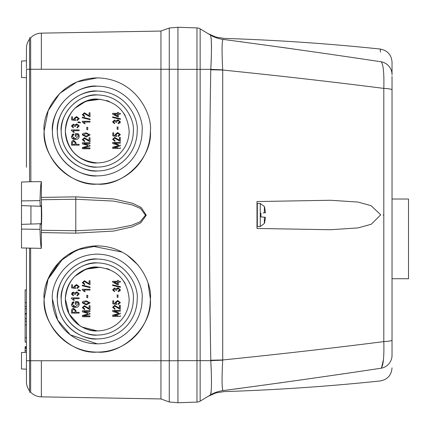 <?xml version="1.0" encoding="UTF-8"?>
<svg xmlns="http://www.w3.org/2000/svg" width="430" height="430" viewBox="0 0 430 430"><rect width="100%" height="100%" fill="white"/><g stroke="black" fill="none" stroke-linecap="round" stroke-linejoin="round"><path stroke-width="0.64" d="M408.5 238.881L408.5 199.025L408.5 278.731L392.031 278.731M264.369 223.471L264.369 217.193L265.418 217.29A29.643 12.465 6.3 0 1 265.423 217.317L264.783 221.918A29.643 29.643 0 0 1 264.369 223.471L260.263 226.529L260.263 203.471L264.369 206.529L264.369 212.807L263.961 212.845M264.783 208.082L264.783 208.082A29.643 29.643 0 0 0 264.369 206.529M263.106 212.931L265.418 212.71A29.643 12.465 173.7 0 0 265.423 212.683L264.783 208.265L265.423 212.683M263.961 217.155L260.945 216.865L260.945 213.135M261.945 216.962L263.106 217.069M97.255 184.131C70.971 186.507 41.758 157.294 44.134 131.01A53.121 53.121 0 0 0 97.255 184.131A53.121 53.121 0 0 0 150.376 131.01C152.747 157.294 123.534 186.507 97.255 184.131M97.255 352.106C70.971 354.481 41.758 325.268 44.134 298.99A53.121 53.121 0 0 0 97.255 352.106A53.121 53.121 0 0 0 150.376 298.99C152.747 325.268 123.534 354.481 97.255 352.106M41.414 199.746L75.847 199.246L113.579 201.089L132.005 204.836L140.513 208.491L145.48 215.22L140.105 221.751L131.634 225.277L113.359 228.937L75.847 230.754L41.414 230.254L41.748 215L41.361 197.413L75.787 196.838L113.875 198.966L132.553 203.282L141.201 207.496L146.259 215.253L140.787 222.783L132.171 226.852L113.654 231.066L75.787 233.162L41.361 232.587L41.361 248.352L21.5 247.959L21.5 224.385L40.189 223.734L40.006 229.362C40.291 240.042 40.742 246.368 41.361 248.352M30.933 205.943L30.933 224.057L21.5 224.385L21.5 205.615L40.823 206.287L40.952 205.943C41.516 202.724 41.516 227.276 40.952 224.057L40.436 223.724M40.823 223.713L30.933 224.057M41.361 197.413L41.361 181.648C40.742 183.631 40.291 189.958 40.006 200.638L40.189 206.266L21.5 205.615L21.5 182.041L30.863 181.718L30.659 69.257L41.361 69.257L41.361 33.142L160.944 31.057L169.275 28.02L177.945 27.262L177.945 69.257L169.275 69.257L169.275 28.02L177.945 27.262L177.945 402.749L169.275 401.98L169.275 360.743L177.945 360.743L177.945 402.738L196.983 402.082L177.945 402.749M21.5 196.537L21.5 197.3M26.44 167.302L26.44 69.257C26.44 58.41 26.44 58.41 26.44 69.257L29.568 69.257L29.568 37.819L30.659 37.819L30.659 69.257L29.568 69.257L29.568 181.761L41.361 181.648M26.44 337.7L25.123 337.7L25.123 321.221L26.44 321.221M26.44 306.396L25.123 306.396L25.123 289.917L26.44 289.917M97.255 267.084C87.919 265.804 65.785 275.372 65.349 298.99C65.785 322.602 87.919 332.17 97.255 330.89L82.189 327.112M79.491 325.488L69.106 314.007L65.349 298.99A31.901 31.901 0 0 0 97.255 330.89A31.901 31.901 0 0 0 129.156 298.99A31.901 31.901 0 0 1 97.255 330.89A31.901 31.901 0 0 1 65.349 298.99C67.257 279.591 77.889 268.96 97.239 267.084C116.611 268.949 127.253 279.581 129.156 298.99M97.255 99.11C87.919 97.83 65.785 107.398 65.349 131.01C65.785 154.628 87.919 164.196 97.255 162.916C77.835 160.992 67.204 150.355 65.349 131.01A31.901 31.901 0 0 0 97.255 162.916A31.901 31.901 0 0 0 129.156 131.01A31.901 31.901 0 0 1 97.255 162.916A31.901 31.901 0 0 1 65.349 131.01C67.257 111.617 77.889 100.985 97.239 99.11C116.611 100.975 127.253 111.606 129.156 131.01M112.794 132.816L112.794 135.88L112.794 132.816L113.687 132.816L112.794 132.816M115.562 135.504L113.687 135.213L115.562 135.504L115.267 134.375L117.718 132.515L115.267 134.375M120.405 134.606L117.718 132.515L120.405 134.606L118.234 136.573L118.132 135.778L118.234 136.573M119.615 134.617L118.132 135.778L119.615 134.617L117.761 133.311L116.057 134.595L116.809 135.681L116.697 136.471L112.794 135.88M87.639 139.481L89.118 140.658L84.431 137.691L82.297 139.621L84.57 141.647L84.667 140.857L83.64 140.621M90.01 137.691L89.118 137.691L90.01 137.691L90.01 141.744L90.01 137.691M90.01 143.523L90.01 142.733L90.01 143.523L83.721 143.523L90.01 145.351L90.01 146.162L90.01 145.351M90.01 148.764L90.01 147.974L90.01 148.764L82.393 148.764L82.393 147.775M87.784 146.044L82.393 147.528L87.784 146.044M87.693 145.404L82.393 143.851L82.393 142.733L90.01 142.733M82.431 134.203L82.297 134.869L86.204 136.901L90.106 134.88L86.204 132.849L83.097 133.467L82.506 134.053M112.698 142.405L112.698 143.523L112.698 142.405L120.309 142.405L120.309 143.195L114.025 143.195L118.234 144.421M115.283 143.561L114.025 143.195M114.993 147.646L118.148 147.646M112.698 147.2L112.698 148.436L112.698 147.2L118.083 145.716L114.891 146.598M119.212 145.421L118.083 145.716L119.212 145.421L117.992 145.077L119.212 145.421M119.18 140.196L119.416 137.363L120.309 137.363L119.416 137.363L119.416 140.33L114.729 137.363L112.595 139.288L114.869 141.314L114.971 140.524L113.945 140.293M118.836 139.96L118.314 139.497M76.072 144.351L76.072 142.744L76.072 144.351L79.136 144.351L76.072 144.351M79.136 145.141L79.136 144.351L79.136 145.141L71.525 145.141L71.67 141.577L72.939 140.492M78.518 134.214L78.072 133.671L75.282 133.671L78.072 133.671L79.238 136.288L79.142 135.514M78.91 134.869L78.572 134.284M72.046 134.601L73.702 133.773L73.895 134.563L73.702 133.773L71.428 136.342C71.762 138.508 73.079 139.562 75.368 139.508C77.626 139.535 78.916 138.46 79.238 136.288C78.91 138.465 77.62 139.535 75.368 139.508L74.073 139.368M71.428 136.342L71.719 137.713L73.928 139.336M78.346 136.337L77.567 134.466L78.346 136.337L75.336 138.713L73.197 138.159M76.174 136.342L76.174 134.466L76.174 136.342L75.282 136.342L75.282 133.671M112.794 300.79L112.794 303.854L112.794 300.79L113.687 300.79L112.794 300.79M115.562 303.478L113.687 303.193L115.562 303.478L115.267 302.349L117.718 300.489L115.267 302.349M120.405 302.58L117.718 300.489L120.405 302.58L118.234 304.548L118.132 303.752L118.234 304.548M119.615 302.591L118.132 303.752L119.615 302.591L117.761 301.285L116.057 302.569L116.809 303.655L116.697 304.445L112.794 303.854M87.639 307.455L89.118 308.632L84.431 305.665L82.297 307.595L84.57 309.621L84.667 308.831L83.64 308.595M90.01 305.665L89.118 305.665L90.01 305.665L90.01 309.718L90.01 305.665M90.01 311.497L90.01 310.707L90.01 311.497L83.721 311.497L90.01 313.325L90.01 314.137L90.01 313.325M90.01 316.738L90.01 315.948L90.01 316.738L82.393 316.738L82.393 315.749M87.784 314.018L82.393 315.502L87.784 314.018M87.693 313.379L82.393 311.831L82.393 310.707L90.01 310.707M82.431 302.177L82.297 302.844L86.204 304.875L90.106 302.854L86.204 300.823L83.097 301.441L82.506 302.027M112.698 310.379L112.698 311.497L112.698 310.379L120.309 310.379L120.309 311.169L114.025 311.169L118.234 312.395M115.283 311.535L114.025 311.169M114.993 315.62L118.148 315.62M112.698 315.174L112.698 316.41L112.698 315.174L118.083 313.69L114.891 314.572M119.212 313.395L118.083 313.69L119.212 313.395L117.992 313.051L119.212 313.395M119.18 308.17L119.416 305.338L120.309 305.338L119.416 305.338L119.416 308.305L114.729 305.338L112.595 307.262L114.869 309.294L114.971 308.498L113.945 308.267M118.836 307.934L118.314 307.471M76.072 312.325L76.072 310.718L76.072 312.325L79.136 312.325L76.072 312.325M79.136 313.115L79.136 312.325L79.136 313.115L71.525 313.115L71.67 309.552L72.939 308.466M78.518 302.188L78.072 301.645L75.282 301.645L78.072 301.645L79.238 304.263L79.142 303.489M78.91 302.844L78.572 302.263M72.046 302.575L73.702 301.747L73.895 302.537L73.702 301.747L71.428 304.316C71.762 306.483 73.079 307.536 75.368 307.482C77.626 307.509 78.916 306.434 79.238 304.263C78.91 306.44 77.62 307.509 75.368 307.482L74.073 307.342M71.428 304.316L71.719 305.687M71.724 305.692L73.928 307.31M78.346 304.311L77.567 302.44L78.346 304.311L75.336 306.692L73.197 306.133M76.174 304.316L76.174 302.44L76.174 304.316L75.282 304.316L75.282 301.645M79.136 129.914L79.136 130.709L79.136 129.914L71.428 129.914L71.428 130.43L73.406 132.29L74.293 132.29L73.105 130.709L79.136 130.709L73.105 130.709M79.136 297.888L79.136 298.683L79.136 297.888L71.428 297.888L71.428 298.404L73.406 300.264L74.293 300.264L73.105 298.683L79.136 298.683L73.105 298.683M160.944 31.057L160.944 69.257L169.275 69.257L169.275 360.743L160.944 360.743L160.944 398.943L169.275 401.98M41.361 69.257L160.944 69.257L160.944 360.743L30.659 360.743L30.659 392.181A15.184 15.184 0 0 0 41.361 396.858L41.361 360.743M160.944 398.943L41.361 396.858M150.376 131.01C152.51 115.477 136.573 78.615 97.255 77.894C57.937 78.615 41.995 115.477 44.134 131.01L48.181 110.666L59.716 93.428L76.943 81.926L97.293 77.894M148.124 283.698L150.376 298.99C152.51 283.451 136.573 246.589 97.255 245.869C57.937 246.589 41.995 283.451 44.134 298.99L48.181 278.64L59.716 261.402L76.943 249.905L97.293 245.869M41.361 33.142A15.184 15.184 0 0 0 30.659 37.819M44.134 298.99L47.832 279.505L63.296 258.134M67.854 254.743L81.743 248.18M92.197 246.105L122.265 252.125M126.855 254.877L138.25 265.208M30.659 360.743L30.659 248.277L29.568 248.239L29.568 360.743L30.659 360.743M41.361 232.587L41.414 230.254M52.401 298.99L57.679 320.092L70.343 334.868L97.255 343.839L70.343 334.868L57.679 320.092L52.401 298.99C50.6 285.869 64.054 254.748 97.255 254.135C130.451 254.748 143.91 285.869 142.104 298.99A44.854 44.854 0 0 1 97.255 343.839A44.854 44.854 0 0 1 52.401 298.99M97.255 86.161C84.135 84.355 53.014 97.814 52.401 131.01C53.014 164.212 84.135 177.665 97.255 175.865C84.135 177.665 53.014 164.212 52.401 131.01C53.014 97.814 84.135 84.355 97.255 86.161M30.659 392.181L29.568 392.181L29.568 360.743L26.44 360.743L26.44 381.673L26.44 369.15L21.5 368.978M40.823 206.287L40.436 206.276M142.104 131.01A44.854 44.854 0 0 1 97.255 175.865A44.854 44.854 0 0 1 52.401 131.01C50.6 117.895 64.054 86.774 97.255 86.161C130.451 86.774 143.91 117.895 142.104 131.01M29.568 39.092A15.184 15.184 180 0 0 26.44 48.327L26.44 68.3M21.5 69.257L21.5 77.491L21.5 61.022L26.44 60.85L26.44 48.327M21.5 77.491L26.44 77.663L26.44 94.724M26.44 248.131L26.44 360.743M26.44 60.85L26.44 62.646M26.44 62.947L26.44 65.161M26.44 66.456L26.44 67.827M26.44 131.01L26.44 94.724L26.44 131.01M29.568 390.908A15.184 15.184 -0 0 1 26.44 381.673A15.184 15.184 0 0 0 29.568 390.908A15.184 15.184 0 0 1 26.44 381.673M97.255 259.048C85.57 257.441 57.856 269.427 57.314 298.99C57.856 328.552 85.57 340.533 97.255 338.926C85.57 340.533 57.856 328.552 57.314 298.99C57.856 269.427 85.57 257.441 97.255 259.048M97.255 91.074C85.57 89.467 57.856 101.448 57.314 131.01C57.856 160.573 85.57 172.559 97.255 170.952C85.57 172.559 57.856 160.573 57.314 131.01C57.856 101.448 85.57 89.467 97.255 91.074M57.314 131.01C55.706 119.33 67.693 91.617 97.255 91.074C126.818 91.617 138.799 119.33 137.191 131.01C138.799 119.33 126.818 91.617 97.255 91.074C67.693 91.617 55.706 119.33 57.314 131.01A39.942 39.942 0 0 0 97.255 170.952A39.942 39.942 0 0 0 137.191 131.01M57.314 298.99C55.706 287.304 67.693 259.591 97.255 259.048C126.818 259.591 138.799 287.304 137.191 298.99C138.799 287.304 126.818 259.591 97.255 259.048C67.693 259.591 55.706 287.304 57.314 298.99A39.942 39.942 0 0 0 97.255 338.926A39.942 39.942 0 0 0 137.191 298.99M25.123 329.208L25.123 336.62M26.44 347.182L25.123 347.182L25.123 346.741L26.44 346.741M25.123 347.182L25.123 348.391L26.44 348.391M26.44 350.67L25.123 350.67L25.123 348.063L26.44 348.063M25.123 337.7L25.123 342.103L26.44 342.103M25.123 352.38L25.123 350.778L26.44 350.778L25.123 350.67M26.44 314.056L25.123 314.056L25.123 308.869L26.44 308.869M26.44 318.748L25.123 318.748L25.123 314.056M26.44 313.561L25.123 313.561M21.5 360.743L21.5 368.978L21.5 352.509L26.44 352.337M25.123 306.396L25.123 308.869M25.123 318.748L25.123 321.221M97.255 262.907C86.699 261.456 61.662 272.281 61.173 298.99C61.662 325.693 86.699 336.518 97.255 335.067C86.699 336.518 61.662 325.693 61.173 298.99C61.662 272.281 86.699 261.456 97.255 262.907M97.255 94.933C86.699 93.482 61.662 104.307 61.173 131.01C61.662 157.719 86.699 168.544 97.255 167.093C86.699 168.544 61.662 157.719 61.173 131.01C61.662 104.307 86.699 93.482 97.255 94.933M133.332 131.01A36.082 36.082 0 0 1 97.255 167.093A36.082 36.082 0 0 1 61.173 131.01C59.722 120.459 70.547 95.422 97.255 94.933C123.958 95.422 134.784 120.459 133.332 131.01M133.332 298.99A36.082 36.082 0 0 1 97.255 335.067A36.082 36.082 0 0 1 61.173 298.99C59.722 288.433 70.547 263.397 97.255 262.907C123.958 263.397 134.784 288.433 133.332 298.99M65.973 124.738L66.725 121.744M74.739 108.408L85.995 101.163L100.346 99.26M106.527 100.486L109.408 101.518M123.759 113.257L125.372 115.944M65.973 292.712L66.725 289.718M74.739 276.382L85.995 269.137L100.346 267.234M106.527 268.46L109.408 269.492M123.759 281.231L125.372 283.918M73.406 124.179L71.428 125.974L73.304 127.839L73.406 127.049L72.219 125.952L73.363 124.974L74.589 126.356L75.486 126.458L75.379 125.909L76.852 124.673L78.448 125.952L76.965 127.146L77.061 127.936L79.238 125.963L76.846 123.883L74.96 125.039L73.406 124.179L71.428 125.974M75.911 124.936L76.852 124.673M112.595 113.337L112.595 114.084L112.595 113.337L117.54 113.337L117.54 112.445L117.54 113.337M119.287 113.337L120.309 113.337L120.309 114.127L118.427 114.127L120.309 114.127M118.427 115.466L118.427 114.127L118.427 116.799L117.54 116.799L118.427 116.799M114.579 120.061L112.595 121.857L114.477 123.716L114.573 122.926L113.386 121.835L114.536 120.852L115.761 122.233L116.659 122.335L116.551 121.787L118.024 120.556L119.615 121.83L118.132 123.023L118.234 123.819L120.405 121.846L118.013 119.76L116.132 120.916L114.579 120.061L112.595 121.857M119.76 123.238L120.405 121.846L118.013 119.76M117.078 120.814L118.024 120.556M117.143 126.979L117.143 129.355L118.035 129.355L117.143 129.355L117.143 126.979L118.035 126.979L118.035 129.355M88.876 115.611L84.431 112.773L82.297 114.703L84.57 116.729L84.667 115.939L83.646 115.708M88.526 115.369L88.016 114.918M90.01 116.831L90.01 112.773L90.01 116.831L84.414 113.568L83.087 114.735L84.667 115.939L84.57 116.729L82.297 114.703M90.106 119.685L90.106 119.078L90.106 119.685L82.297 117.782L82.297 117.175L90.106 119.078M90.01 122.072L90.01 121.276L90.01 122.072L83.974 122.072L87.467 122.072M85.161 123.652L83.974 122.072L85.161 123.652L84.275 123.652L85.161 123.652M84.275 123.652L82.297 121.792L83.436 122.571M87.731 129.683L87.731 127.312L87.731 129.683L86.844 129.683L87.731 129.683M112.595 116.847L112.595 117.454L112.595 116.847L120.405 118.75L120.405 119.357L112.595 117.454M78.05 122.7L79.136 122.7L79.136 122.303L79.136 122.7L78.05 122.7L78.05 121.905L79.115 121.905L80.62 122.7L80.227 122.91L80.62 122.7M75.637 119.733L75.524 120.524L71.622 119.927L75.524 120.524L75.637 119.733L74.884 118.648L76.588 117.358L78.448 118.664L76.965 119.83L77.061 120.62L79.238 118.658L76.545 116.568L74.094 118.427L74.395 119.551L73.858 119.47M72.89 119.325L72.514 119.266L72.514 116.863L72.514 119.266L74.395 119.551M75.911 292.911L76.852 292.647L78.448 293.927L76.965 295.12L77.061 295.915L79.238 293.937L76.846 291.857L74.96 293.013L73.406 292.158L72.084 292.599M75.486 294.432L74.589 294.33L75.486 294.432L75.379 293.883L76.852 292.647M73.406 292.158L71.428 293.948L73.304 295.813L73.406 295.023L72.219 293.927L73.363 292.948L74.589 294.33M112.595 281.311L112.595 282.058L112.595 281.311L117.54 281.311L117.54 280.419L117.54 281.311M119.287 281.311L120.309 281.311L120.309 282.101L118.427 282.101L120.309 282.101M118.427 283.44L118.427 282.101L118.427 284.773L117.54 284.773L118.427 284.773M114.579 288.036L112.595 289.831L114.477 291.69L114.573 290.9L113.386 289.809L114.536 288.826L115.761 290.207L116.659 290.309L116.551 289.761L118.024 288.53L119.615 289.804L118.132 291.002L118.234 291.793L120.405 289.82L118.013 287.735L116.132 288.89L114.579 288.036L112.595 289.831M119.76 291.212L120.405 289.82L118.013 287.735M117.078 288.788L118.024 288.53M117.143 294.953L117.143 297.329L118.035 297.329L117.143 297.329L117.143 294.953L118.035 294.953L118.035 297.329M88.876 283.585L84.431 280.752L82.297 282.677L84.57 284.703L84.667 283.913L83.646 283.682M88.526 283.343L88.016 282.892M90.01 284.805L90.01 280.752L90.01 284.805L84.414 281.542L83.087 282.709L84.667 283.913L84.57 284.703L82.297 282.677M90.106 287.659L90.106 287.052L90.106 287.659L82.297 285.756L82.297 285.149L90.106 287.052M90.01 290.046L90.01 289.256L90.01 290.046L83.974 290.046L87.467 290.046M85.161 291.626L83.974 290.046L85.161 291.626L84.275 291.626L85.161 291.626M84.275 291.626L82.297 289.766L83.436 290.546M87.731 297.657L87.731 295.286L87.731 297.657L86.844 297.657L87.731 297.657M112.595 284.821L112.595 285.429L112.595 284.821L120.405 286.724L120.405 287.331L112.595 285.429M78.05 290.675L79.136 290.675L79.136 290.277L79.136 290.675L78.05 290.675L78.05 289.879L79.115 289.879L80.62 290.675L80.227 290.89L80.62 290.675M75.637 287.708L75.524 288.498L71.622 287.906L75.524 288.498L75.637 287.708L74.884 286.622L76.588 285.332L78.448 286.638L76.965 287.804L77.061 288.594L79.238 286.633L76.545 284.542L74.094 286.401L74.395 287.525L73.858 287.444M72.89 287.299L72.514 287.24L72.514 284.837L72.514 287.24L74.395 287.525M75.336 138.713L72.315 136.417L73.895 134.563M77.567 134.466L76.174 134.466M71.67 141.577L73.729 140.395L76.072 142.744M112.595 139.288L114.869 141.314M120.309 137.363L120.309 141.416L114.713 138.154L113.386 139.32L114.971 140.524M117.992 145.077L112.698 143.523M120.309 145.023L120.309 145.834L113.665 147.646M120.309 147.646L120.309 148.436L112.698 148.436M83.097 133.467L82.297 134.869M90.01 146.162L83.361 147.974L90.01 147.974M90.01 141.744L84.414 138.481L83.087 139.648L84.667 140.857L84.57 141.647L82.297 139.621M89.118 140.658L89.118 137.691M113.687 132.816L113.687 135.213M79.238 125.963L76.846 123.883M74.589 126.356L75.486 126.458L75.379 125.909M73.304 127.839L73.406 127.049L72.219 125.952M117.54 116.799L112.595 114.084M117.54 112.445L118.427 112.445L118.427 113.337M118.234 123.819L118.132 123.023M115.772 122.115L116.659 122.335L116.551 121.787M89.118 115.74L89.118 112.773L90.01 112.773M82.297 121.792L82.297 121.276L90.01 121.276M86.844 129.683L86.844 127.312L87.731 127.312M79.136 122.303L80.227 122.91M71.622 119.927L71.622 116.863L72.514 116.863M79.238 118.658L76.545 116.568L74.094 118.427M78.448 118.664L76.965 119.83M75.336 306.692L72.315 304.392L73.895 302.537M77.567 302.44L76.174 302.44M71.67 309.552L73.729 308.369L76.072 310.718M112.595 307.262L114.869 309.294M120.309 305.338L120.309 309.39L114.713 306.128L113.386 307.294L114.971 308.498M117.992 313.051L112.698 311.497M120.309 312.997L120.309 313.809L113.665 315.62M120.309 315.62L120.309 316.41L112.698 316.41M83.097 301.441L82.297 302.844M90.01 314.137L83.361 315.948L90.01 315.948M90.01 309.718L84.414 306.456L83.087 307.622L84.667 308.831L84.57 309.621L82.297 307.595M89.118 308.632L89.118 305.665M113.687 300.79L113.687 303.193M79.238 293.937L76.846 291.857M73.304 295.813L73.406 295.023L72.219 293.927M117.54 284.773L112.595 282.058M117.54 280.419L118.427 280.419L118.427 281.311M118.234 291.793L118.132 291.002M116.659 290.309L115.772 290.089M89.118 283.714L89.118 280.752L90.01 280.752M82.297 289.766L82.297 289.256L90.01 289.256M86.844 297.657L86.844 295.286L87.731 295.286M79.136 290.277L80.227 290.89M71.622 287.906L71.622 284.837L72.514 284.837M79.238 286.633L76.545 284.542L74.094 286.401M78.448 286.638L76.965 287.804M75.185 144.351L75.185 142.696L73.772 141.185L72.417 142.712L72.417 144.351L75.185 144.351L72.417 144.351L72.417 142.712M83.087 134.902L86.199 136.111L89.316 134.853L86.199 133.639L83.087 134.902L86.199 136.111L89.316 134.853M114.1 114.127L117.54 116.014L117.54 114.127L114.1 114.127L117.54 114.127L117.54 116.014M75.185 312.325L75.185 310.67L73.772 309.159L72.417 310.686L72.417 312.325L75.185 312.325L72.417 312.325L72.417 310.686M83.087 302.876L86.199 304.085L89.316 302.827L86.199 301.613L83.087 302.876L86.199 304.085L89.316 302.827M114.1 282.101L117.54 283.988L117.54 282.101L114.1 282.101L117.54 282.101L117.54 283.988M75.185 143.625L74.858 141.572M75.185 311.599L74.858 309.552M177.945 27.262L196.983 27.918L196.983 402.082A6.59 6.59 0 0 0 200.143 401.147L208.238 396.283L215.898 392.923L224.159 391.596C276.313 389.956 328.337 386.403 380.233 380.953C387.494 379.582 391.429 375.218 392.031 367.849M256.995 201.546L256.995 228.454L330.439 229.733L358.029 227.911L371.289 224.25L380.711 214.812L370.999 205.626L357.814 202.052L330.439 200.267L256.995 201.546L256.995 222.245M177.945 69.354L200.143 69.354L200.143 28.853A6.59 6.59 0 0 0 196.983 27.918M211.254 370.499L210.791 360.646C211.829 380.915 211.678 392.375 210.34 395.019L200.143 401.147L200.143 360.646L177.945 360.646M210.781 69.767L210.791 69.354L200.143 69.354L200.143 360.646L210.791 360.646L210.781 360.233A32.938 0.36 -1 0 1 222.708 359.969L222.708 70.031C278.07 75.653 331.772 81.775 383.807 88.392L383.807 341.608C331.793 348.225 278.092 354.341 222.708 359.969L222.697 360.173C221.762 378.626 221.875 388.768 223.025 390.601A32.938 32.895 59 0 0 210.34 395.019L210.313 395.036C207.518 396.713 207.518 396.713 210.313 395.036A32.938 32.933 -121 0 1 223.068 390.601C224.503 391.918 224.503 391.918 223.068 390.601C277.538 383.35 330.245 375.89 381.195 368.209C383.329 365.516 384.2 356.647 383.807 341.608A13.174 1.607 -0 0 0 392.031 340.119L392.031 89.881A13.174 1.607 180 0 0 383.807 88.392C384.2 73.326 383.329 64.462 381.195 61.791C330.224 54.11 277.517 46.644 223.068 39.399C224.503 38.082 224.503 38.082 223.068 39.399A32.938 32.933 -59 0 1 210.313 34.964C207.518 33.282 207.518 33.282 210.313 34.964L210.34 34.98C211.678 37.582 211.829 49.041 210.791 69.354A32.938 0.65 1.9 0 0 222.697 69.827L222.708 70.031A32.938 0.36 -179 0 1 210.781 69.767C209.055 166.587 209.055 263.413 210.781 360.233M200.143 28.853L210.34 34.98A32.938 32.895 121 0 0 223.025 39.399C221.875 41.205 221.762 51.347 222.697 69.827M211.162 61.925L211.237 59.845M211.264 59.184L211.334 56.755M211.447 50.633L211.383 42.247M211.334 41.054L211.13 38.001M210.764 35.776L210.34 34.98M210.85 393.875L210.963 393.305M211.001 393.068L211.157 391.752M211.388 387.586L211.447 384.721M211.458 383.194L211.463 382.517M211.447 379.029L211.361 374.277M330.439 229.733L256.995 228.454M383.334 214.887L383.334 215.156M210.791 360.646A32.938 0.65 178.1 0 1 222.697 360.173M383.447 359.561L381.539 367.827M342.441 373.885L341.587 374.014M281.467 382.705L279.328 383.006M239.999 388.392L234.56 389.112M239.612 41.554L241.827 41.85M280.79 47.203L301.032 50.084M383.727 74.159L383.829 76.341M381.195 61.791C379.916 44.763 379.916 44.763 381.195 61.791A13.174 13.12 180 0 1 392.031 74.702L392.031 62.151C391.429 54.782 387.494 50.417 380.233 49.047L380.475 52.148M381.195 368.209C379.916 385.215 379.916 385.215 381.195 368.209A13.174 13.12 -0 0 0 392.031 355.298L392.031 340.119M392.031 355.298C392.031 372.036 392.031 372.036 392.031 355.298C392.031 372.036 392.031 372.036 392.031 355.298M392.031 74.702C392.031 57.964 392.031 57.964 392.031 74.702L392.031 75.019M392.031 259.666L392.031 260.419M392.031 224.729L392.031 226.051M392.031 280.048L392.031 261.306M392.031 256.758L392.031 255.974M392.031 217.209L392.031 197.709M392.031 112.332L392.031 118.374M392.031 242.445L392.031 244.498M392.031 246.078L392.031 247.454M392.031 223.734L392.031 222.498M392.031 157.364L392.031 160.325M392.031 76.341L392.031 89.881M256.995 226.196L257.323 226.529L257.323 203.471L256.995 203.804M75.787 233.162L75.787 196.838M40.006 200.638L21.5 200.912M26.44 302.688L25.123 302.688M21.5 229.088L40.006 229.362M26.44 324.929L25.123 324.929M408.5 199.025L392.031 199.025M257.323 203.471L260.263 203.471M257.323 226.529L260.263 226.529M256.995 215.984L257.323 216.602M380.233 49.047C328.337 43.597 276.313 40.044 224.159 38.404L215.903 37.082L208.238 33.717"/></g></svg>
